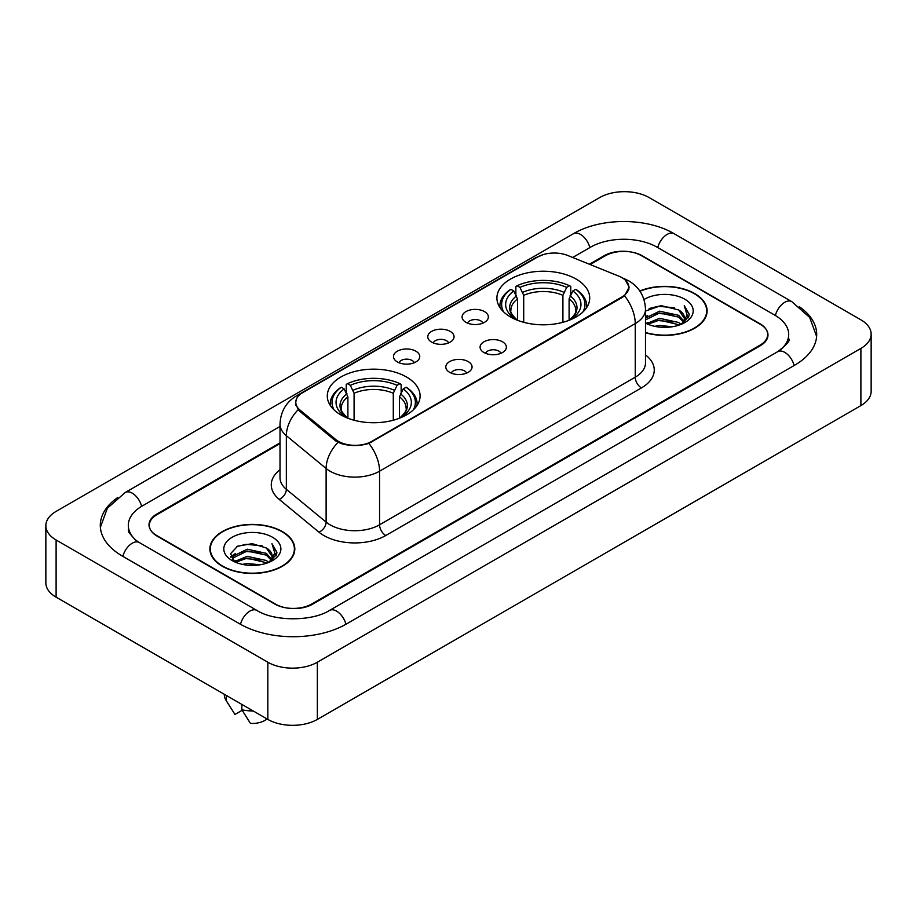 <?xml version="1.0" encoding="UTF-8"?>
<svg xmlns="http://www.w3.org/2000/svg" width="917" height="917" viewBox="0 0 917 917"><rect width="100%" height="100%" fill="white"/><g stroke="black" fill="none" stroke-linecap="round" stroke-linejoin="round"><path stroke-width="1.38" d="M406.495 377.013A46.4 26.788 0 0 0 355.934 371.202A46.4 26.788 0 0 0 327.289 395.949A46.4 26.788 0 0 0 340.872 414.897A46.4 26.788 0 0 0 391.444 420.697A46.4 26.788 0 0 0 420.089 395.949A46.4 26.788 0 0 0 406.495 377.013M576.128 279.077A46.4 26.788 0 0 0 525.556 273.266A46.4 26.788 0 0 0 496.911 298.014A46.4 26.788 0 0 0 510.505 316.961A46.4 26.788 0 0 0 561.066 322.773A46.4 26.788 0 0 0 589.711 298.014A46.4 26.788 0 0 0 576.128 279.077M465.928 322.325A13.136 7.577 180 0 1 463.326 320.182A13.136 7.577 180 0 1 467.67 310.76A13.136 7.577 180 0 1 484.497 311.597A13.136 7.577 180 0 1 487.11 320.182A13.136 7.577 180 0 1 465.928 322.325M482.904 323.105A7.875 4.551 0 0 0 480.783 320.893A7.875 4.551 0 0 0 473.023 319.746A7.875 4.551 0 0 0 467.532 323.105M431.632 342.121A13.136 7.577 180 0 1 429.03 339.978A13.136 7.577 180 0 1 433.374 330.556A13.136 7.577 180 0 1 450.201 331.404A13.136 7.577 180 0 1 452.815 339.978A13.136 7.577 180 0 1 431.632 342.121M448.608 342.912A7.875 4.551 0 0 0 446.487 340.7A7.875 4.551 0 0 0 438.727 339.542A7.875 4.551 0 0 0 433.237 342.912M397.336 361.928A13.136 7.577 180 0 1 394.734 359.785A13.136 7.577 180 0 1 399.078 350.351A13.136 7.577 180 0 1 415.905 351.2A13.136 7.577 180 0 1 418.519 359.785A13.136 7.577 180 0 1 397.336 361.928M414.312 362.708A7.875 4.551 0 0 0 412.192 360.496A7.875 4.551 0 0 0 404.431 359.338A7.875 4.551 0 0 0 398.941 362.708M483.947 352.529A13.136 7.577 180 0 1 481.333 350.386A13.136 7.577 180 0 1 485.689 340.952A13.136 7.577 180 0 1 502.516 341.8A13.136 7.577 180 0 1 505.118 350.386A13.136 7.577 180 0 1 483.947 352.529M500.911 353.309A7.875 4.551 0 0 0 498.802 351.096A7.875 4.551 0 0 0 491.042 349.939A7.875 4.551 0 0 0 485.54 353.309M449.651 372.325A13.136 7.577 180 0 1 447.038 370.181A13.136 7.577 180 0 1 451.393 360.759A13.136 7.577 180 0 1 468.22 361.607A13.136 7.577 180 0 1 470.822 370.181A13.136 7.577 180 0 1 449.651 372.325M466.615 373.116A7.875 4.551 0 0 0 464.506 370.892A7.875 4.551 0 0 0 456.746 369.746A7.875 4.551 0 0 0 451.244 373.116M618.78 276.12A23.636 13.652 180 0 1 621.932 277.645A23.636 13.652 180 0 1 628.856 287.296A23.636 13.652 180 0 1 621.932 296.948L371.832 441.341A23.636 13.652 180 0 1 335.748 439.518L300.054 410.094A23.636 13.652 180 0 1 295.79 402.265A23.636 13.652 180 0 1 302.713 392.614L537.522 257.035A23.636 13.652 180 0 1 567.806 255.511L618.78 276.12M280.017 443.599L157.013 514.609A26.261 15.165 0 0 0 149.322 525.338A26.261 15.165 0 0 0 157.013 536.055L274.642 603.971A26.261 15.165 0 0 0 311.78 603.971L759.987 345.205A26.261 15.165 0 0 0 767.678 334.476A26.261 15.165 0 0 0 759.987 323.758L642.358 255.843A26.261 15.165 0 0 0 605.22 255.843L590.147 264.543M779.954 350.283A47.271 27.292 0 0 0 788.689 334.476A47.271 27.292 0 0 0 774.842 315.173L657.225 247.269A47.271 27.292 0 0 0 590.365 247.269L572.678 257.482M280.017 426.439L142.158 506.035A47.271 27.292 0 0 0 128.311 525.338A47.271 27.292 0 0 0 137.046 541.145M267.833 662.223A35.018 20.22 0 0 0 317.351 662.223L860.891 348.414A35.018 20.22 0 0 0 871.15 334.12A35.018 20.22 0 0 0 860.891 319.827L649.167 197.591A35.018 20.22 0 0 0 599.649 197.591L56.109 511.399A35.018 20.22 0 0 0 45.85 525.693A35.018 20.22 0 0 0 56.109 539.987L267.833 662.223L267.833 719.409A35.018 20.22 0 0 0 317.351 719.409L860.891 405.601A35.018 20.22 0 0 0 871.15 391.307L871.15 334.12M45.85 525.693L45.85 582.88A35.018 20.22 0 0 0 56.109 597.173L267.833 719.409M117.708 497.541A75.297 43.466 0 0 0 100.297 525.338A75.297 43.466 0 0 0 122.351 556.069L239.967 623.984A75.297 43.466 0 0 0 346.454 623.984L794.649 365.218A75.297 43.466 0 0 0 816.703 334.476A75.297 43.466 0 0 0 799.292 306.679M645.499 332.768A42.457 24.518 0 0 0 707.11 310.886A42.457 24.518 0 0 0 694.673 293.555A42.457 24.518 0 0 0 639.814 290.998M282.379 531.596A42.457 24.518 0 0 0 236.105 526.278A42.457 24.518 0 0 0 209.89 548.928A42.457 24.518 0 0 0 222.327 566.259A42.457 24.518 0 0 0 268.601 571.578A42.457 24.518 0 0 0 294.815 548.928A42.457 24.518 0 0 0 282.379 531.596M210.325 551.128A42.457 24.518 0 0 0 210.176 551.782M625.474 280.258L629.165 287.159L624.534 295.813L622.242 297.475L368.863 443.415C359.487 446.247 350.122 446.247 340.757 443.415L335.439 440.733L299.744 411.309L298.163 409.693L295.48 402.872L296.684 398.528M280.017 442.888L156.704 514.082A26.261 15.165 0 0 0 149.012 524.799A26.261 15.165 0 0 0 156.704 535.528L275.57 604.143A26.261 15.165 0 0 0 312.708 604.143L760.296 345.732A26.261 15.165 0 0 0 767.987 335.014A26.261 15.165 0 0 0 760.296 324.286L641.43 255.671A26.261 15.165 0 0 0 604.292 255.671L589.425 264.245M294.517 551.782A42.457 24.518 0 0 0 294.38 551.128M706.824 313.752A42.457 24.518 0 0 0 706.675 313.098M654.692 326.337L659.529 325.466L672.39 326.75M660.355 327.186L666.659 327.323M646.645 323.598L659.529 318.314L678.649 322.463L681.067 324.366M647.872 324.217L659.529 320.102L679.612 324.927M645.499 318.119L659.529 311.172L678.649 315.322L683.761 321.019M645.499 319.907L659.529 312.961L678.649 317.11L683.303 321.856M684.036 321.764L684.265 322.601M681.171 324.331A19.796 11.428 0 0 0 684.437 318.039A19.796 11.428 0 0 0 678.649 309.957L684.426 318.463M683.853 321.97L688.988 315.929L689.171 314.164L684.277 305.67L687.142 315.173L681.48 324.194M645.499 332.481A42.022 24.266 0 0 0 706.675 310.886A42.022 24.266 0 0 0 694.364 293.727A42.022 24.266 0 0 0 639.974 291.251M645.499 323.105A28.542 16.483 0 0 0 684.839 322.543A28.542 16.483 0 0 0 684.839 299.229A28.542 16.483 0 0 0 643.986 299.515M678.649 309.957L661.008 305.602L645.499 311.069M684.277 305.67L689.171 314.508M649.133 308.525L658.303 306.289L674.442 307.757M687.039 315.78L688.243 317.878M652.388 314.565L658.303 313.442L673.846 314.737M652.388 321.718L658.303 320.583L673.846 321.878M687.154 315.058L688.449 317.454M645.499 316.652L647.711 315.414M646.29 323.311L647.711 322.566M242.397 564.368L247.223 563.508L260.096 564.792M248.049 565.216L254.353 565.365M234.339 561.64L247.223 556.355L266.343 560.505L268.761 562.408M235.566 562.259L247.223 558.144L267.305 562.958M232.746 560.172L233.239 556.092L247.223 549.203L266.343 553.352L271.455 559.049M232.631 559.657L233.239 557.88L247.223 550.991L266.343 555.14L270.996 559.897M271.741 559.806L271.959 560.642M268.876 562.362A19.796 11.428 0 0 0 272.143 556.069A19.796 11.428 0 0 0 266.343 547.999L272.131 556.504M271.558 560.012L276.693 553.971L276.877 552.206L271.971 543.701L274.836 553.215L269.185 562.236M222.636 566.087A42.022 24.266 0 0 0 268.429 571.337A42.022 24.266 0 0 0 294.38 548.928A42.022 24.266 0 0 0 282.069 531.768A42.022 24.266 0 0 0 236.265 526.507A42.022 24.266 0 0 0 210.325 548.928A42.022 24.266 0 0 0 222.636 566.087M272.532 537.27A28.542 16.483 0 0 0 232.161 537.27A28.542 16.483 0 0 0 232.161 560.585A28.542 16.483 0 0 0 272.532 560.574A28.542 16.483 0 0 0 272.532 537.27M266.343 547.999L252.244 543.666L237.629 546.177L230.58 553.662L234.58 561.823M224.333 694.307L224.333 694.754A28.014 16.174 0 0 0 225.869 700.026A28.014 16.174 0 0 0 226.373 700.817L234.947 714.446L242.168 710.285M226.373 700.817L226.373 695.476M241.859 704.416L241.859 709.747L250.421 723.387A17.515 10.11 0 0 0 266.962 718.917M241.859 709.747A28.014 16.174 0 0 0 253.115 710.916M271.971 543.701L276.877 552.55M236.827 546.566L245.997 544.331L262.136 545.798M274.733 553.811L275.948 555.92M230.935 557.33L233.755 555.243M240.094 552.607L245.997 551.484L261.551 552.768M240.094 559.748L245.997 558.625L261.551 559.92M274.859 553.089L276.155 555.496M230.717 556.653L235.417 553.455M233.995 561.353L235.417 560.596M517.52 320.285L517.52 298.908L513.772 290.976A37.643 21.733 0 0 0 513.772 317.935L513.073 318.337M515.858 294.563L515.858 286.459L517.108 285.749A41.678 24.06 0 0 1 569.526 285.749L566.66 287.399A37.643 21.733 0 0 0 519.973 287.399L523.71 295.331L523.71 322.303M562.912 322.303L562.912 295.331L566.66 287.399M503.754 312.021A41.678 24.06 0 0 1 510.907 289.325L509.669 290.036A43.42 25.068 0 0 0 499.891 305.877A43.42 25.068 0 0 0 499.994 307.619M569.526 285.749L570.764 286.459L570.764 294.563M510.907 289.325L513.772 290.976M519.973 287.399L517.108 285.749M513.772 317.935L517.211 320.171M586.628 307.619A43.42 25.068 0 0 0 586.731 305.877A43.42 25.068 0 0 0 576.953 290.036L575.716 289.325A41.678 24.06 0 0 1 582.868 312.021M573.549 318.337L572.85 317.935A37.643 21.733 0 0 0 572.85 290.976L575.716 289.325M569.411 320.171L572.85 317.935M572.85 290.976L569.102 298.908L569.102 320.285M347.898 418.221L347.898 396.843L344.15 388.911A37.643 21.733 0 0 0 344.15 415.86L343.451 416.272M346.236 392.487L346.236 384.395L347.474 383.673A41.678 24.06 0 0 1 399.892 383.673L397.027 385.335A37.643 21.733 0 0 0 350.34 385.335L354.088 393.267L354.088 420.238M393.29 420.238L393.29 393.267L397.027 385.335M334.132 409.956A41.678 24.06 0 0 1 341.284 387.249L340.047 387.96A43.42 25.068 0 0 0 330.269 403.812A43.42 25.068 0 0 0 330.372 405.555M399.892 383.673L401.142 384.395L401.142 392.487M341.284 387.249L344.15 388.911M350.34 385.335L347.474 383.673M344.15 415.86L347.589 418.106M417.006 405.555A43.42 25.068 0 0 0 417.109 403.812A43.42 25.068 0 0 0 407.331 387.96L406.093 387.249A41.678 24.06 0 0 1 413.246 409.956M403.927 416.272L403.228 415.86A37.643 21.733 0 0 0 403.228 388.911L406.093 387.249M399.789 418.106L403.228 415.86M403.228 388.911L399.48 396.843L399.48 418.221M300.054 410.094L300.054 411.561M335.748 439.518L335.748 440.985M371.832 441.341L371.832 442.04M621.932 296.948L621.932 297.647M345.927 624.282A14.007 8.093 -120 0 0 329.535 610.424C312.319 621.554 274.103 621.554 256.875 610.424L139.258 542.509L135.12 539.769L128.896 532.41L128.311 529.625M240.495 624.282A14.007 8.093 -60 0 1 249.871 611.112A14.007 8.093 -60 0 1 256.875 610.424M122.878 556.378A14.007 8.093 -60 0 1 132.254 543.208A14.007 8.093 -60 0 1 139.258 542.509M100.377 527.309L107.346 508.259L125.251 492.475A14.007 8.093 60 0 1 141.631 506.344M125.251 492.475L573.457 233.709A14.007 8.093 60 0 1 589.837 247.567M573.457 233.709C600.773 217.455 646.806 217.455 674.133 233.709A14.007 8.093 120 0 0 667.129 234.397A14.007 8.093 120 0 0 657.753 247.567M816.623 336.447L809.654 317.397L791.749 301.613A14.007 8.093 120 0 0 784.746 302.312A14.007 8.093 120 0 0 775.369 315.482M794.122 365.516A14.007 8.093 -120 0 0 777.742 351.658L329.535 610.424M317.351 719.409L317.351 662.223M56.109 597.173L56.109 539.987M860.891 405.601L860.891 348.414M645.499 354.879A43.775 25.275 180 0 1 641.43 387.914L385.759 535.528A8.757 5.055 60 0 1 379.569 524.799L635.24 377.185A35.018 20.22 0 0 0 645.499 362.891L645.499 309.281A35.018 20.22 180 0 1 635.24 323.575A30.639 17.687 -120 0 0 624.534 295.813M385.759 535.528A43.775 25.275 180 0 1 323.85 535.528A43.775 25.275 180 0 1 318.944 532.147L279.181 499.352A43.775 25.275 180 0 1 280.017 469.699M330.04 524.799A35.018 20.22 0 0 0 379.569 524.799L379.569 471.189A35.018 20.22 180 0 1 330.04 471.189A35.018 20.22 180 0 1 326.12 468.484L286.345 435.69A35.018 20.22 180 0 1 280.017 424.101L280.017 477.711A35.018 20.22 0 0 0 286.345 489.311L326.12 522.105A35.018 20.22 0 0 0 330.04 524.799M645.499 309.281C644.903 296.684 639.378 287.239 628.902 280.957L624.477 278.802A30.639 14.351 112 0 0 623.17 278.424M368.863 443.415A30.639 17.687 60 0 1 379.569 471.189L635.24 323.575L635.24 377.185A8.757 5.055 60 0 0 641.43 387.914M299.916 394.551A30.639 17.687 -120 0 0 296.615 395.777C286.138 402.059 280.602 411.504 280.017 424.101M296.615 395.777L535.264 257.986A30.639 17.687 60 0 1 537.58 257.012M298.163 409.693A30.639 20.495 129.5 0 0 286.345 435.69L286.345 489.311A8.757 5.857 -50.5 0 1 279.181 499.352M338.052 442.361A30.639 20.495 129.5 0 0 326.12 468.484L326.12 522.105A8.757 5.857 -50.5 0 1 318.944 532.147M517.52 298.908A32.393 18.707 0 0 0 510.918 310.221C510.035 311.872 511.984 315.012 516.764 319.643M562.912 295.331A32.393 18.707 0 0 0 523.71 295.331M516.603 295.847A33.677 19.44 0 0 0 516.603 319.54M563.829 292.282A33.677 19.44 0 0 0 522.793 292.282M570.019 319.54A33.677 19.44 0 0 0 570.019 295.847M569.858 319.643C574.638 315.024 576.587 311.883 575.704 310.221A32.393 18.707 0 0 0 569.102 298.908M347.898 396.843A32.393 18.707 0 0 0 341.296 408.157C340.413 409.807 342.362 412.948 347.142 417.579M393.29 393.267A32.393 18.707 0 0 0 354.088 393.267M346.981 393.783A33.677 19.44 0 0 0 346.981 417.476M394.207 390.206A33.677 19.44 0 0 0 353.171 390.206M400.397 417.476A33.677 19.44 0 0 0 400.397 393.783M400.236 417.579C405.016 412.959 406.965 409.819 406.082 408.157A32.393 18.707 0 0 0 399.48 396.843M295.79 402.265L295.79 405.165M628.856 287.296L628.856 289.382M788.689 338.763C790.637 340.184 786.992 344.483 777.742 351.658M674.133 233.709L791.749 301.613M535.264 257.986L543.265 254.605M624.477 278.802L622.574 278.034M706.675 314.393L706.675 310.886M232.563 559.955L232.563 558.762M294.38 552.435L294.38 548.928M228.711 704.783L225.869 700.026M210.325 552.435L210.325 548.928M499.891 307.459L499.891 305.877M586.731 307.459L586.731 305.877M330.269 405.394L330.269 403.812M417.109 405.394L417.109 403.812"/></g></svg>
